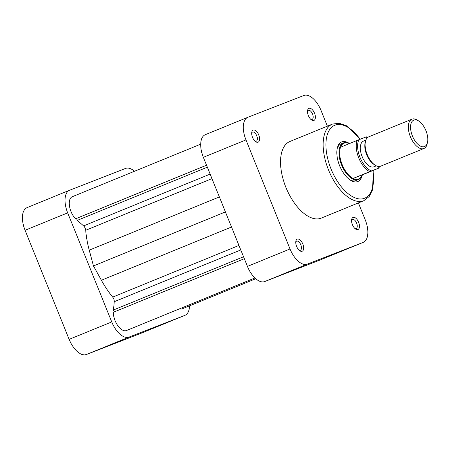 <?xml version="1.0" encoding="UTF-8"?>
<svg xmlns="http://www.w3.org/2000/svg" width="450" height="450" viewBox="0 0 450 450"><rect width="100%" height="100%" fill="white"/><g stroke="black" fill="none" stroke-linecap="round" stroke-linejoin="round"><path stroke-width="0.67" d="M254.908 277.982L126.484 330.531A13.371 6.806 -112.3 0 1 115.076 320.631A13.371 6.806 -112.3 0 1 113.338 312.289L244.311 258.694M114.278 311.906L113.501 309.971L114.238 301.719A3.96 2.014 67.7 0 0 112.697 297.107A69.317 35.286 -112.3 0 1 101.396 280.254L93.465 265.933L89.241 250.166A69.317 35.286 -112.3 0 1 85.703 230.287A3.96 2.014 67.7 0 0 83.604 225.894L77.304 220.382L76.517 218.436L75.566 218.801A13.371 6.806 -112.3 0 1 71.01 211.562A13.371 6.806 -112.3 0 1 72.293 196.718L200.717 144.169M255.746 278.747L182.289 308.807A13.371 6.806 -112.3 0 1 179.482 308.846M93.465 265.933L225.422 211.933M77.304 220.382L207.332 167.169M76.517 218.436L206.544 165.223M75.566 218.801L206.539 165.206M113.501 309.971L243.529 256.764M413.831 120.099A14.259 7.256 67.7 0 0 412.408 135.956A14.259 7.256 67.7 0 0 424.513 146.542A14.259 7.256 67.7 0 0 427.5 142.341A14.259 7.256 67.7 0 0 418.793 121.056A14.259 7.256 67.7 0 0 413.831 120.099M427.5 142.341L427.162 143.859A15.846 8.066 -112.3 0 1 423.911 148.506A15.846 8.066 -112.3 0 1 423.844 148.528A15.846 8.066 -112.3 0 1 410.417 136.828A15.846 8.066 -112.3 0 1 411.907 119.177A15.846 8.066 -112.3 0 1 411.975 119.149A15.846 8.066 -112.3 0 1 417.488 120.206L418.793 121.056M375.103 165.161L373.798 164.312A14.259 7.256 -112.3 0 1 365.091 143.027L365.428 141.508A15.846 8.066 67.7 0 0 375.103 165.161A15.846 8.066 67.7 0 0 380.616 166.219A15.846 8.066 67.7 0 0 380.683 166.191A15.846 8.066 67.7 0 0 380.745 166.168M368.747 136.839A15.846 8.066 67.7 0 0 368.679 136.868A15.846 8.066 67.7 0 0 365.428 141.508M363.493 141.131A13.866 7.059 67.7 0 0 363.437 141.154A13.866 7.059 67.7 0 0 362.132 156.6A13.866 7.059 67.7 0 0 373.877 166.838A13.866 7.059 67.7 0 0 373.933 166.815A13.866 7.059 67.7 0 0 373.989 166.787M349.312 143.634A19.311 9.827 67.7 0 0 344.098 143.179A19.311 9.827 67.7 0 0 340.537 147.223A19.311 9.827 67.7 0 0 342.169 164.649A19.311 9.827 67.7 0 0 353.149 178.442A19.311 9.827 67.7 0 0 358.566 178.987A19.311 9.827 67.7 0 0 362.121 174.943L353.149 178.442L369.714 171.658A19.311 9.827 -112.3 0 1 358.734 157.871A19.311 9.827 -112.3 0 1 357.103 140.445L340.537 147.223M362.194 174.915A19.806 10.08 -112.3 0 1 358.436 179.578A19.806 10.08 -112.3 0 1 358.352 179.606A19.806 10.08 -112.3 0 1 341.572 164.981A19.806 10.08 -112.3 0 1 343.434 142.914A19.806 10.08 -112.3 0 1 343.519 142.881A19.806 10.08 -112.3 0 1 349.38 143.606M378.692 168.165L362.121 174.943M379.136 166.506A18.321 9.326 67.7 0 1 378.416 168.255L369.714 171.658M357.103 140.445L366.075 136.952M252.534 137.34A6.536 3.324 -112.3 0 1 251.82 132.002A6.536 3.324 -112.3 0 1 254.835 130.174A6.536 3.324 -112.3 0 1 258.739 134.927A6.536 3.324 -112.3 0 1 259.228 140.979A6.536 3.324 -112.3 0 1 255.808 141.756A6.536 3.324 -112.3 0 1 252.534 137.34M255.111 141.216A4.95 2.52 67.7 0 0 256.247 141.233A4.95 2.52 67.7 0 0 256.725 135.737A4.95 2.52 67.7 0 0 252.501 132.069A4.95 2.52 67.7 0 0 251.696 132.879M308.346 115.611A6.536 3.324 -112.3 0 1 307.631 110.272A6.536 3.324 -112.3 0 1 310.646 108.45A6.536 3.324 -112.3 0 1 314.544 113.198A6.536 3.324 -112.3 0 1 315.039 119.25A6.536 3.324 -112.3 0 1 311.619 120.026A6.536 3.324 -112.3 0 1 308.346 115.611M310.922 119.486A4.95 2.52 67.7 0 0 312.058 119.503A4.95 2.52 67.7 0 0 312.531 114.008A4.95 2.52 67.7 0 0 308.312 110.34A4.95 2.52 67.7 0 0 307.507 111.15M296.601 246.414A6.536 3.324 -112.3 0 1 295.886 241.076A6.536 3.324 -112.3 0 1 298.907 239.248A6.536 3.324 -112.3 0 1 302.805 244.001A6.536 3.324 -112.3 0 1 303.294 250.054A6.536 3.324 -112.3 0 1 299.88 250.83A6.536 3.324 -112.3 0 1 296.601 246.414M299.177 250.29A4.95 2.52 67.7 0 0 300.319 250.307A4.95 2.52 67.7 0 0 300.791 244.811A4.95 2.52 67.7 0 0 296.567 241.144A4.95 2.52 67.7 0 0 295.768 241.954M352.412 224.685A6.536 3.324 -112.3 0 1 351.697 219.347A6.536 3.324 -112.3 0 1 354.718 217.519A6.536 3.324 -112.3 0 1 358.616 222.272A6.536 3.324 -112.3 0 1 359.106 228.324A6.536 3.324 -112.3 0 1 355.691 229.101A6.536 3.324 -112.3 0 1 352.412 224.685M354.988 228.561A4.95 2.52 67.7 0 0 356.13 228.578A4.95 2.52 67.7 0 0 356.603 223.082A4.95 2.52 67.7 0 0 352.378 219.414A4.95 2.52 67.7 0 0 351.579 220.224M362.323 174.864A21.392 10.89 -112.3 0 1 350.325 180.129A21.392 10.89 -112.3 0 1 339.604 165.679A21.392 10.89 -112.3 0 1 337.258 148.208A21.392 10.89 -112.3 0 1 349.515 143.55M343.434 142.914L340.988 143.916A19.806 10.08 67.7 0 0 337.106 148.995M285.936 187.453A41.394 21.071 67.7 0 0 321.249 218.115L363.853 200.683A41.394 21.071 -112.3 0 1 328.539 170.021A41.394 21.071 -112.3 0 1 332.499 124.065L289.901 141.497A41.394 21.071 67.7 0 0 285.936 187.453M349.661 179.674A19.806 10.08 67.7 0 0 355.989 180.574L358.436 179.578M320.726 259.757A20.402 10.384 -112.3 0 1 320.642 259.791A20.402 10.384 -112.3 0 1 320.558 259.824L264.746 281.554A20.402 10.384 -112.3 0 1 247.427 266.406L203.361 157.331A20.402 10.384 -112.3 0 1 205.312 134.685A20.402 10.384 -112.3 0 1 205.397 134.651L247.826 117.293M327.392 126.157L321.126 110.638A20.402 10.384 67.7 0 0 303.806 95.49L247.995 117.219A20.402 10.384 67.7 0 0 247.911 117.253A20.402 10.384 67.7 0 0 245.959 139.905L290.025 248.974A20.402 10.384 67.7 0 0 307.344 264.122L363.156 242.393A20.402 10.384 67.7 0 0 363.24 242.359A20.402 10.384 67.7 0 0 365.192 219.713L358.408 202.911M134.522 171.253A20.402 10.384 67.7 0 0 125.522 168.446L69.711 190.176A20.402 10.384 67.7 0 0 69.626 190.209A20.402 10.384 67.7 0 0 67.674 212.856L111.741 321.93A20.402 10.384 67.7 0 0 129.06 337.078L184.871 315.349A20.402 10.384 67.7 0 0 184.956 315.315A20.402 10.384 67.7 0 0 189.551 305.831M142.442 332.707A20.402 10.384 -112.3 0 1 142.358 332.747A20.402 10.384 -112.3 0 1 142.273 332.781L86.462 354.51A20.402 10.384 -112.3 0 1 69.142 339.362L25.076 230.287A20.402 10.384 -112.3 0 1 27.028 207.641A20.402 10.384 -112.3 0 1 27.113 207.607L69.542 190.243M114.238 301.719L240.773 249.941M112.697 297.107L238.956 245.441M101.396 280.254L231.508 227.008M89.241 250.166L219.352 196.926M85.703 230.287L211.961 178.622M83.604 225.894L210.139 174.111M367.358 137.722A18.321 9.326 67.7 0 0 365.805 137.042M358.948 139.708A18.321 9.326 67.7 0 0 359.994 157.365A18.321 9.326 67.7 0 0 371.565 170.927M360.141 139.247A39.414 20.064 67.7 0 0 331.178 127.744A39.414 20.064 67.7 0 0 331.054 169.009A39.414 20.064 67.7 0 0 360.135 198.979A39.414 20.064 67.7 0 0 372.932 170.522M245.959 139.905L203.361 157.331M247.427 266.406L290.025 248.974M320.558 259.824L363.156 242.393M307.344 264.122L264.746 281.554M129.06 337.078L86.462 354.51M142.273 332.781L184.871 315.349M67.674 212.856L25.076 230.287M69.142 339.362L111.741 321.93M363.437 141.154L365.816 140.175M368.679 136.868L411.907 119.177M380.683 166.191L423.911 148.506M373.933 166.815L376.318 165.836M378.968 168.047L379.468 166.489M367.611 137.503L366.356 136.834M363.853 200.683L369.225 196.532L372.623 189.669L373.236 170.398M205.312 134.685L247.911 117.253M320.642 259.791L363.24 242.359M360.45 139.123L346.489 125.781L339.249 123.261L332.499 124.065M69.626 190.209L27.028 207.641M184.956 315.315L142.358 332.747"/></g></svg>
